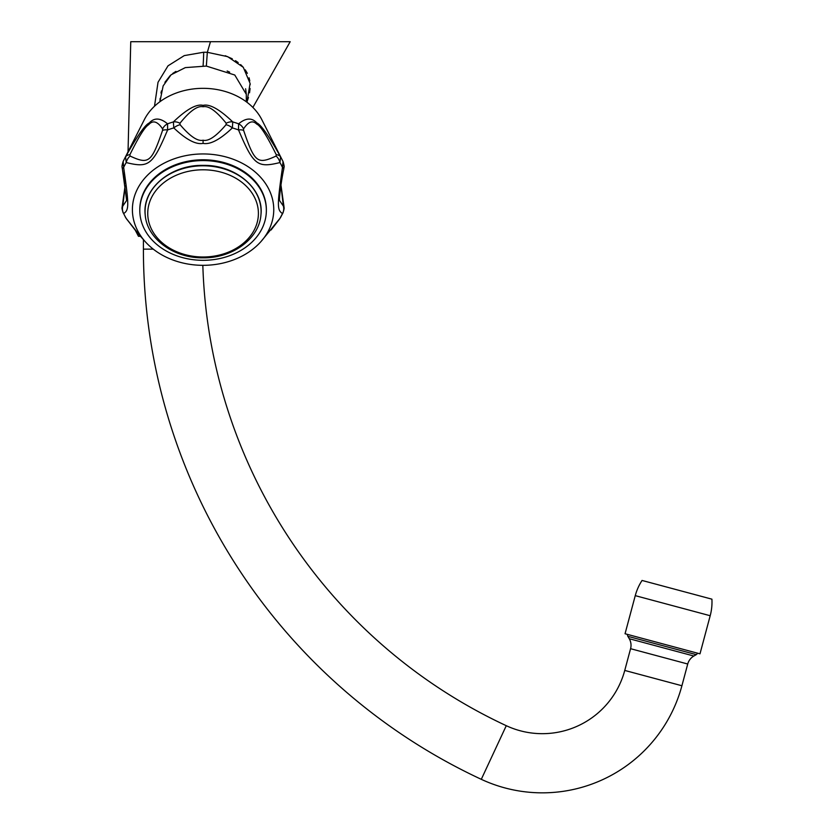 <?xml version="1.0" encoding="UTF-8"?>
<svg xmlns="http://www.w3.org/2000/svg" width="834" height="834" viewBox="0 0 834 834"><rect width="100%" height="100%" fill="white"/><g stroke="black" fill="none" stroke-linecap="round" stroke-linejoin="round"><path stroke-width="1.25" d="M260.906 241.651A70.681 55.69 0 0 1 203.079 265.327A70.681 55.69 180 0 1 145.241 241.651A70.681 55.69 180 0 1 140.362 183.96A70.681 55.69 180 0 1 203.079 153.946A70.681 55.69 0 0 1 265.796 183.96A70.681 55.69 0 0 1 260.906 241.651L279.932 218.425L282.486 213.567A9.862 9.654 -110.9 0 0 283.372 206.081L279.505 200.452C279.109 197.064 281.694 178.257 283.716 169.344L283.737 169.208M271.217 229.819L279.692 218.842A9.862 4.806 36.6 0 0 279.932 218.425A84.641 66.699 180 0 0 282.486 213.567C277.044 209.949 277.044 205.8 282.486 167.415L283.007 161.515A85.276 67.2 180 0 0 282.267 159.992A85.276 67.2 180 0 0 280.599 156.928A9.862 5.984 152.1 0 0 276.273 154.728L276.075 156.052C257.362 164.705 254.651 162.547 243.632 130.479L243.538 128.936C248.261 121.639 252.65 120.023 256.716 124.099C260.344 125.496 266.859 135.713 276.273 154.728M123.098 161.608L123.88 159.992A85.276 67.2 180 0 0 123.14 161.515L123.661 167.415A9.862 3.023 168.5 0 0 122.442 169.344C122.556 166.404 120.982 168.854 123.098 161.608L123.88 159.992A85.276 67.2 180 0 1 125.548 156.928C137.089 136.171 145.001 124.85 149.286 122.952C154.238 117.511 160.337 117.802 167.561 123.828A9.862 9.341 146.1 0 0 162.62 128.936L162.526 130.479C151.496 162.547 148.786 164.705 130.083 156.052L129.885 154.728C138.684 136.839 144.918 126.841 148.598 124.756C152.841 119.908 157.511 121.305 162.62 128.936M245.613 88.779L246.301 94.305L234.781 75.018L206.342 66.074L185.315 67.617L171.085 74.789L163.151 85.892L159.909 101.727L160.159 98.36M160.972 93.043L161.483 90.875M164.903 82.316L170.251 75.529M172.732 73.465L175.932 71.38M227.15 71.015L229.694 72.162M225.263 55.732L232.279 58.797M235.49 60.674L238.18 62.55M240.651 64.614L243.351 67.377M245.259 69.837L247.354 73.35M249.085 77.802L249.793 80.919M250.096 83.463L250.169 84.672M250.096 88.519L249.543 92.793M248.438 97.515L246.916 102.228L250.096 83.442L243.299 67.314L227.682 56.66L207.332 52.302L203.684 52.229L184.272 55.607L168.03 65.813L158.022 82.285L154.498 106.231M252.879 107.43L290.19 41.7L130.75 41.7L128.04 151.798M140.477 236.303L138.475 236.303L135.306 230.267L126.215 218.425A9.862 4.806 143.4 0 0 126.466 218.842L139.716 235.449L126.215 218.425A84.641 66.699 180 0 1 123.661 213.567L125.684 217.664M246.301 94.305L246.301 101.779M123.88 159.992L144.313 119.7A63.28 49.863 180 0 1 203.079 88.331A63.28 49.863 0 0 1 261.845 119.7L283.06 161.608C285.165 168.854 283.602 166.404 283.716 169.344A9.862 3.023 11.5 0 0 282.486 167.415A84.641 66.699 180 0 0 279.932 162.557A9.862 7.871 -120.3 0 0 276.075 156.052M243.538 128.936A9.862 9.341 33.9 0 0 238.597 123.828C245.832 117.802 251.92 117.511 256.872 122.952C261.157 124.85 269.059 136.182 280.599 156.928L279.932 162.557C257.268 168.145 253.494 165.174 238.524 129.927L238.597 123.828A85.276 67.2 180 0 0 232.78 121.931L232.363 127.915C219.999 139.632 210.241 144.793 203.079 143.385C195.907 144.793 186.149 139.632 173.795 127.915L173.368 121.931C186.618 109.254 196.522 103.739 203.079 105.376C209.636 103.739 219.54 109.254 232.78 121.931A9.862 7.902 139.3 0 0 226.222 123.286L226.014 124.735C216.121 136.39 208.479 141.551 203.079 140.216C197.668 141.551 190.027 136.39 180.134 124.735L179.925 123.286C189.85 110.995 197.564 105.491 203.079 106.762C208.583 105.491 216.298 110.995 226.222 123.286M280.912 185.273L283.372 206.081M280.954 184.96L283.873 205.883A9.862 4.712 171.1 0 0 283.435 204.851M180.134 124.735A9.862 5.192 -40 0 0 173.795 127.915A84.641 66.699 180 0 0 167.624 129.927L167.561 123.828A85.276 67.2 180 0 1 173.368 121.931A9.862 7.902 40.7 0 1 179.925 123.286M243.632 130.479A9.862 3.19 -15.5 0 0 238.524 129.927A84.641 66.699 180 0 0 232.363 127.915A9.862 5.192 -140 0 0 226.014 124.735M162.526 130.479A9.862 3.19 -164.5 0 1 167.624 129.927C152.653 165.174 148.879 168.145 126.215 162.557A84.641 66.699 180 0 0 123.661 167.415C129.114 205.831 129.103 209.939 123.661 213.567A9.862 9.654 -69.1 0 1 122.786 206.081L125.246 185.273M124.6 189.818L122.275 205.883A9.862 4.712 8.9 0 1 122.713 204.851M130.083 156.052A9.862 7.871 -59.7 0 0 126.215 162.557L125.548 156.928A9.862 5.984 27.9 0 1 129.885 154.728M124.954 183.324L122.442 169.344L126.643 200.441L122.786 206.081M266.359 210.043A63.28 49.863 180 0 0 266.359 209.636A63.28 49.863 180 0 0 203.079 159.774A63.28 49.863 180 0 0 139.799 209.636A63.28 49.863 180 0 0 139.799 210.043M203.079 260.312A63.28 49.863 180 0 0 266.359 210.449A63.28 49.863 180 0 0 203.079 160.576A63.28 49.863 0 0 0 139.799 210.449A63.28 49.863 0 0 0 203.079 260.312M143.406 239.598L143.406 249.126A584.926 584.926 0 0 0 481.291 779.321A144.511 144.511 0 0 0 681.91 685.746L687.727 664.01A13.146 13.146 105 0 1 693.857 656.024L696.244 654.648A2.627 2.627 105 0 0 697.443 653.147M202.829 265.327A525.764 525.764 0 0 0 506.28 725.695A85.339 85.339 0 0 0 624.749 670.432L630.577 648.696A13.146 13.146 -75 0 0 629.263 638.719L693.857 656.024M696.244 654.648L627.877 636.332L629.263 638.719M627.877 636.332A2.627 2.627 -75 0 1 627.595 634.434M625.052 633.746L699.987 653.835L710.193 615.732A52.678 52.678 0 0 0 711.913 599.166L642.055 580.454A52.678 52.678 0 0 0 635.258 595.643L625.052 633.746M210.47 41.7L207.332 52.302L206.342 66.074M203.684 52.229A13.146 0.521 -88.2 0 1 203.079 65.876M203.079 105.376L203.079 106.762M203.079 143.385L203.079 140.216M260.938 214.807A58.015 45.714 180 0 0 203.079 165.799A58.015 45.714 180 0 0 145.21 214.807C141.957 188.87 170.668 164.642 203.079 165.393C235.48 164.642 264.201 188.87 260.938 214.807C259.353 238.68 232.311 258.352 203.079 257.821C173.847 258.352 146.794 238.68 145.21 214.807M203.079 169.792A55.336 43.597 180 0 0 147.743 213.389A55.336 43.597 180 0 0 203.079 256.997A55.336 43.597 180 0 0 258.404 213.389A55.336 43.597 180 0 0 203.079 169.792M153.237 249.126L143.406 249.126M506.28 725.695L481.291 779.321M624.749 670.432L681.91 685.746M630.577 648.696L687.727 664.01M635.258 595.643L710.193 615.732M271.071 229.996L280.464 217.664L283.06 212.743L284.05 208.51M283.8 168.906L284.06 166.32M284.06 166.06L283.06 161.619M283.06 212.743C285.061 205.862 283.685 208.594 283.873 205.883L283.904 206.081M283.925 206.259L283.987 206.801M122.098 208.51L123.098 212.743C121.086 205.862 122.462 208.594 122.275 205.883L122.244 206.123M122.244 206.134L122.16 206.832M122.118 207.239L122.087 208.104M122.358 168.906L122.171 167.686M122.098 165.914L123.088 161.619M122.275 205.883L125.006 186.576M145.241 241.651L139.685 235.417M266.359 209.636L266.359 210.449M139.799 209.636L139.799 210.449M283.164 201.307L282.309 195.354M281.558 189.818L281.152 186.576"/></g></svg>
